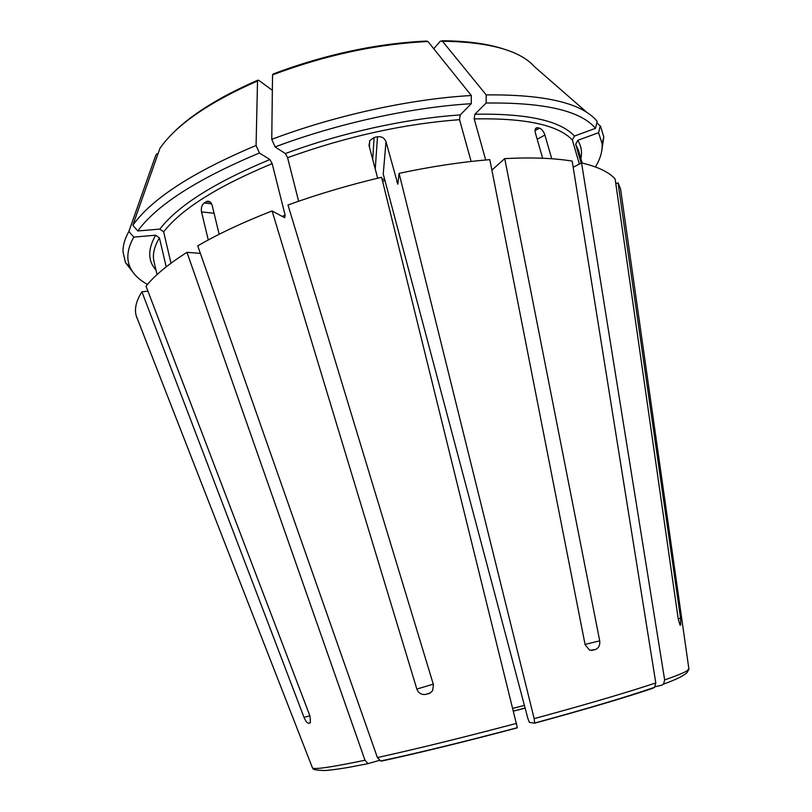 <?xml version="1.0" encoding="UTF-8"?>
<svg xmlns="http://www.w3.org/2000/svg" width="812" height="812" viewBox="0 0 812 812"><rect width="100%" height="100%" fill="white"/><g stroke="black" fill="none" stroke-linecap="round" stroke-linejoin="round"><path stroke-width="1.22" d="M380.615 761.027C419.733 752.602 465.306 741.478 517.345 727.674L517.203 727.887C465.662 741.539 420.596 752.572 382.026 760.976L380.615 760.996L377.397 757.566L197.722 245.843C218.529 233.795 243.316 222.163 272.091 210.947L284.647 217.728L285.134 215.21L282.129 216.378M517.335 727.664L381.61 177.27C349.16 184.943 317.949 194.18 287.976 205L433.456 684.77L432.613 690.748L429.477 693.387M595.369 166.937C600.403 158.776 602.626 150.991 602.068 143.592L598.586 132.711L577.768 140.324L575.667 144.231L581.189 163.11M601.712 151.164L603.793 137.066L600.626 126.439L596.85 122.845M598.586 132.711L600.291 125.84M379.407 760.408L368.08 763.605L364.984 760.235L186.963 252.339C168.165 264.276 154.524 275.552 146.028 286.169L309.971 715.981L310.438 722.639L308.692 723.289C307.159 723.127 305.606 721.157 304.023 717.372L309.9 715.798M147.936 291.163L141.917 291.802L304.023 717.372M141.917 291.802C136.193 300.795 134.285 308.783 136.203 315.746L137.086 318.334M615.811 183.664L618.054 182.873L680.568 618.145L680.74 625.047L679.999 625.088L678.223 618.927L615.141 179.005C608.929 172.063 597.733 166.704 581.554 162.918L573.181 167.282M574.46 136.051C560.128 120.602 526.937 113.325 474.888 114.228L486.124 103.043C544.273 102.292 580.732 110.726 595.49 128.347L574.46 136.051L572.348 139.999L579.362 164.054M474.888 114.228L474.198 118.907L485.688 159.984M535.697 128.438L537.077 127.677C535.26 128.012 534.692 129.788 535.402 133.006L542.649 158.249M537.087 127.677L535.423 128.925M551.744 158.756L544.903 135.046C543.634 131.382 541.827 129.088 539.493 128.144L537.585 127.728M595.49 128.347L597.206 121.404C582.336 103.185 545.329 94.354 486.195 94.902L442.469 41.219L440.368 41.128L433.74 48.73M486.124 103.043L486.195 94.902M587.32 112.777L534.357 66.584C519.934 50.435 489.301 41.97 442.469 41.219M397.829 184.212L386.004 141.735L383.234 174.032L527.962 718.782L529.353 722.355L534.672 723.187L534.174 718.64L399.088 173.352L397.829 184.212M491.899 170.144L504.729 158.614L599.713 640.851C600.169 645.195 598.738 648.098 595.399 649.549L589.715 650.25L585.127 644.779L489.829 159.629C461.592 161.943 431.355 166.521 399.088 173.352M460.191 114.959C407.005 118.359 341.111 132.803 285.357 153.57L275.075 146.921C337.528 123.424 411.958 107.184 471.275 103.713L460.191 114.959L459.531 119.668L471.133 161.456M285.357 153.57L287.59 157.701L298.633 201.234M386.004 141.735C384.502 137.989 381.67 136.325 377.499 136.741L374.099 137.492L369.825 140.598L369.013 145.5L377.671 178.204M471.275 103.713L471.325 95.522C411.004 98.851 335.224 115.345 271.756 139.349L272.538 74.897L273.238 73.933C324.973 54.505 375.986 43.543 426.29 41.057L427.944 41.513C376.9 44.01 325.094 55.145 272.538 74.897M275.075 146.921L271.756 139.349M471.325 95.522L427.944 41.513M269.909 159.538C214.52 182.578 177.828 205.771 159.842 229.106L137.786 230.963C156.706 205.01 197.255 179.026 259.414 153.001L269.909 159.538L272.172 163.638L285.134 215.21M159.842 229.106L163.638 231.836L171.007 263.19M219.169 234.282L212.135 205.263C211.11 202.117 209.384 200.808 206.979 201.315L204.137 203C201.762 205.03 200.899 208.004 201.518 211.902L208.268 239.956M186.963 252.339L200.361 253.364M259.414 153.001L256.074 145.47L257.526 80.977L258.602 80.195L272.355 90.315M256.074 145.47C192.88 172.073 151.793 198.676 132.813 225.279L159.923 148.373C176.153 124.936 208.684 102.474 257.526 80.977M137.786 230.963L132.813 225.279M147.449 284.444C139.065 279.805 133.3 274.121 130.153 267.392C126.144 258.734 127.352 248.634 133.787 237.094L155.671 235.206L159.426 237.916L166.206 266.854M133.787 237.094L128.864 231.481C124.815 238.758 122.856 245.518 122.998 251.74L125.444 262.56L134.183 273.827M128.864 231.481L155.813 155.153L156.878 153.752M655.01 686.719L661.648 685.247L663.577 684.059L664.652 679.928L581.554 162.918M534.743 723.167C585.066 709.455 624.408 697.833 652.767 688.312L654.543 687.287L655.791 682.943L572.196 161.101C554.007 158.086 531.525 157.254 504.729 158.614M272.091 210.947L416.84 689.073C418.545 693.143 421.458 694.93 425.549 694.433L428.878 693.57M621.18 193.266L620.53 188.678L618.054 182.873M516.645 723.34C463.459 737.428 417.043 748.837 377.397 757.566M580.905 158.685C582.285 152.077 581.23 145.957 577.768 140.324M582.184 163.07L578.469 150.332L575.667 144.231M364.984 760.235C332.179 767.056 314.691 769.654 312.518 768.01L312.336 767.807M572.348 139.999C558.118 124.957 525.405 117.923 474.198 118.907M493.006 169.16L491.717 169.211M398.093 181.939L396.814 182.203M459.531 119.668C403.483 123.891 346.166 136.568 287.59 157.701M272.172 163.638C217.677 186.242 181.502 208.968 163.638 231.836M525.131 708.125L513.61 711.068M524.41 705.415L512.94 708.338M155.671 235.206C147.642 249.193 147.754 260.835 156.005 270.152M159.426 237.916C154.148 246.726 152.341 254.653 154.026 261.687L154.544 263.89M688.86 668.682L687.074 670.834C683.826 672.803 676.345 675.838 664.652 679.928M655.791 682.943C626.671 692.606 586.132 704.501 534.174 718.64M374.099 137.492L372.708 159.467M377.499 136.741L375.245 169.069M539.493 128.144L535.067 130.59M308.692 723.289L310.194 722.883M425.549 694.433L430.543 692.859M595.399 649.549L591.319 650.503M680.74 625.047L680.131 625.199M204.137 203L211.627 203.842M206.258 201.66L210.338 202.127M201.518 211.902L214.074 213.241M416.84 689.073L433.273 684.161M680.568 618.145L678.193 618.754M599.713 640.851L585.056 644.413M384.959 180.538L382.604 181.309M544.903 135.046L537.199 139.258M578.469 150.332L579.098 152.504M602.068 143.592L603.793 137.066M368.08 763.635L351.028 766.924C346.085 767.837 333.397 769.999 324.353 770.558C308.722 769.796 314.559 768.365 312.518 768.01L136.203 315.746M502.384 48.598C486.266 43.533 466.108 40.925 441.931 40.752M513.6 711.007L525.11 708.064M157.041 274.598L154.026 261.687M130.153 267.392L125.444 262.56M620.53 188.678L688.941 669.25L686.993 672.671C683.379 675.97 675.574 679.776 663.607 684.08M654.563 687.317C625.636 697.244 585.716 709.13 534.834 722.974M369.389 146.931L369.734 140.75M257.678 80.246C218.002 97.562 188.912 116.045 170.378 135.685M382.188 179.604L384.512 178.843M207.009 201.305L209.608 201.609"/></g></svg>
